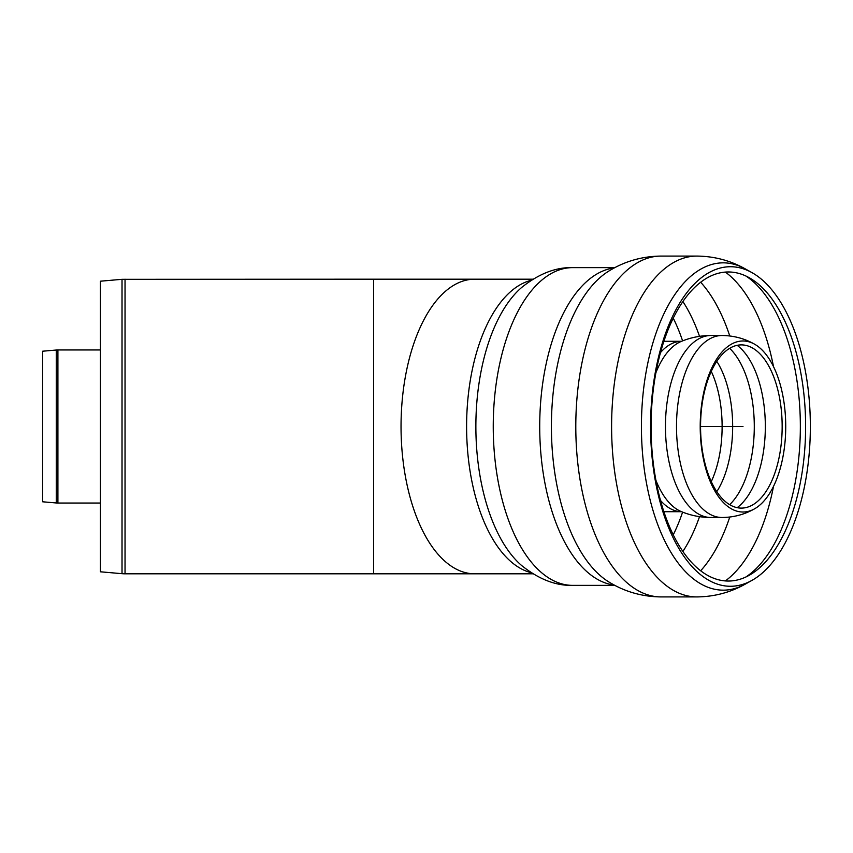 <?xml version="1.0" encoding="UTF-8"?>
<svg xmlns="http://www.w3.org/2000/svg" width="853" height="853" viewBox="0 0 853 853"><rect width="100%" height="100%" fill="white"/><g stroke="black" fill="none" stroke-linecap="round" stroke-linejoin="round"><path stroke-width="1.28" d="M56.277 502.971L42.65 501.788L42.65 351.212L56.277 350.029A18.777 18.777 0 0 1 57.908 349.954L57.908 503.046L56.277 502.971L56.277 350.029M532.954 573.813L474.694 573.813A147.313 73.657 -90 0 1 401.038 426.5A147.313 73.657 -90 0 1 474.694 279.187L532.954 279.187M125.039 573.813A34.664 34.664 0 0 1 122.022 573.685L122.022 279.315L373.593 279.187L373.593 573.813L125.039 573.813L125.039 279.187M122.022 279.315L100.419 281.202L100.419 571.798L122.022 573.685M785.73 426.5A85.524 42.757 -90 0 1 754.724 508.729A85.524 42.757 -90 0 1 700.622 438.367A85.524 42.757 -90 0 1 742.974 340.976A85.524 42.757 -90 0 1 754.724 344.271A85.524 42.757 -90 0 1 785.73 426.5M741.364 344.889A81.611 40.805 -90 0 1 752.57 348.035A81.611 40.805 -90 0 1 782.158 426.5A81.611 40.805 -90 0 1 752.57 504.965A81.611 40.805 -90 0 1 700.953 437.824A81.611 40.805 -90 0 1 741.364 344.889M373.593 573.813L474.694 573.813A147.313 73.657 -90 0 1 401.038 426.5A147.313 73.657 -90 0 1 474.694 279.187L373.593 279.187M614.853 585.371L572.683 585.371C555.868 585.872 538.883 579.283 521.737 565.603A151.333 75.672 90 0 1 475.867 426.5A151.333 75.672 90 0 1 521.737 287.397C538.883 273.717 555.868 267.128 572.683 267.629A158.871 79.436 90 0 0 493.247 426.5A158.871 79.436 90 0 0 572.683 585.371M728.345 581.042A154.542 77.271 90 0 0 749.147 575.327A154.542 77.271 90 0 0 805.616 426.5A154.542 77.271 90 0 0 749.147 277.673A154.542 77.271 90 0 0 651.799 405.506A154.542 77.271 90 0 0 728.345 581.042M730.467 586.278A159.778 79.883 90 0 0 751.973 580.371A159.778 79.883 90 0 0 810.35 426.5A159.778 79.883 90 0 0 751.973 272.629A159.778 79.883 90 0 0 651.319 404.791A159.778 79.883 90 0 0 730.467 586.278M751.973 272.629L745.277 268.887C730.328 260.496 714.174 256.231 696.816 256.081A170.419 85.215 90 0 0 611.601 426.5A170.419 85.215 90 0 0 696.816 596.919L661 596.919C642.138 596.716 624.769 591.747 608.914 581.991A162.614 81.312 90 0 1 551.411 426.5A162.614 81.312 90 0 1 608.914 271.009C624.769 261.253 642.138 256.284 661 256.081A170.419 85.215 90 0 0 575.796 426.5A170.419 85.215 90 0 0 661 596.919M700.558 426.5L742.974 426.5M663.89 511.715L681.59 511.715A85.215 42.607 -90 0 1 660.499 500.434M660.499 352.566A85.215 42.607 -90 0 1 681.579 341.285L663.89 341.285M754.724 508.729C744.616 514.487 733.708 517.408 722.001 517.494L710.954 517.494A90.994 45.497 -90 0 1 710.954 517.494C700.654 517.483 690.706 515.5 681.152 511.533A86.867 43.428 -90 0 1 655.904 480.271M655.904 372.729A86.867 43.428 -90 0 1 681.152 341.467C690.663 337.521 700.558 335.538 710.858 335.506L710.997 335.506A90.994 45.497 -90 0 1 710.997 335.506A90.994 45.497 -90 0 0 665.457 426.5A90.994 45.497 -90 0 0 710.954 517.494M722.001 517.494A90.994 45.497 -90 0 1 676.504 426.5A90.994 45.497 -90 0 1 722.001 335.506L710.954 335.506M737.163 345.326A86.654 43.332 -90 0 1 765.333 426.5A86.654 43.332 -90 0 1 737.163 507.674M729.646 348.323A86.654 43.332 -90 0 1 754.287 426.5A86.654 43.332 -90 0 1 729.646 504.677M716.797 361.341A82.773 41.392 -90 0 1 716.797 491.659M711.274 371.375A80.875 40.443 -90 0 1 722.118 426.5A80.875 40.443 -90 0 1 711.274 481.625M531.184 280.306A147.313 73.657 90 0 0 466.602 426.5A147.313 73.657 90 0 0 531.184 572.694M614.299 267.927A158.871 79.436 90 0 0 539.714 426.5A158.871 79.436 90 0 0 614.299 585.073M673.241 534.82A153.092 76.546 90 0 0 682.603 512.12M682.603 340.88A153.092 76.546 90 0 0 673.241 318.18M682.89 551.465A157.464 78.732 90 0 0 699.535 516.651M699.535 336.349A157.464 78.732 90 0 0 682.89 301.536M700.665 570.774A164.65 82.325 90 0 0 729.763 517.025M729.763 335.975A164.65 82.325 90 0 0 700.665 282.226M725.381 580.925A164.65 82.325 90 0 0 773.511 486.37M773.511 366.63A164.65 82.325 90 0 0 725.381 272.075M745.81 577.044A158.423 79.212 90 0 0 800.349 426.5A158.423 79.212 90 0 0 745.81 275.956M745.277 268.887A163.659 81.824 90 0 0 641.424 426.5A163.659 81.824 90 0 0 723.248 590.159A163.659 81.824 90 0 0 745.277 584.113C730.328 592.504 714.174 596.769 696.816 596.919M100.419 349.954L57.908 349.954M100.419 503.046L57.908 503.046M754.724 344.271C744.616 338.513 733.708 335.592 722.001 335.506M572.683 267.629L614.853 267.629M751.973 580.371L745.277 584.113M661 256.081L696.816 256.081"/></g></svg>
